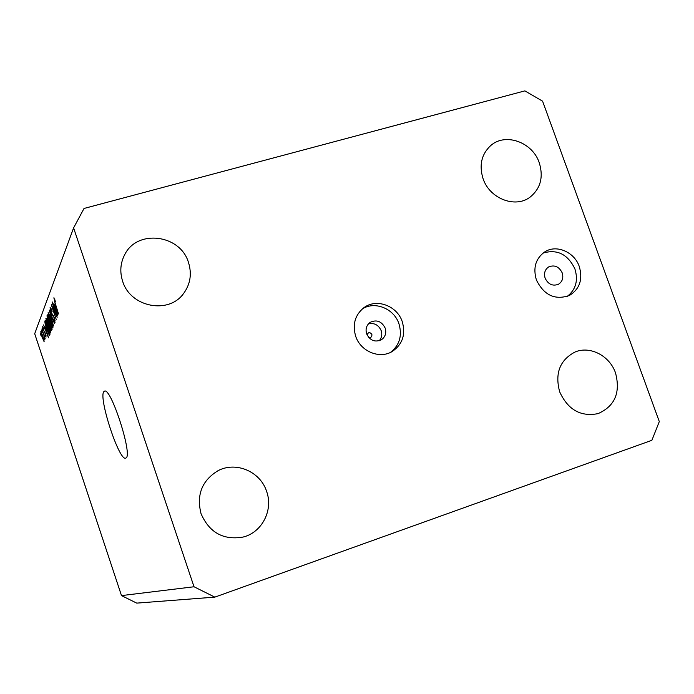 <?xml version="1.0" encoding="UTF-8"?>
<svg xmlns="http://www.w3.org/2000/svg" width="694" height="694" viewBox="0 0 694 694"><rect width="100%" height="100%" fill="white"/><g stroke="black" fill="none" stroke-linecap="round" stroke-linejoin="round"><path stroke-width="1.04" d="M368.375 323.925C374.231 322.623 378.499 324.861 381.171 330.639C382.368 334.499 381.726 337.865 379.236 340.754M368.583 337.284C371.004 337.857 372.097 336.876 371.863 334.352C369.737 331.845 368.167 332.088 367.152 335.063M366.649 333.866C370.032 340.563 374.951 342.541 381.388 339.782C385.309 336.954 386.575 333.051 385.17 328.089C381.657 321.253 376.651 319.344 370.136 322.363C366.441 325.226 365.278 329.06 366.649 333.866M355.675 336.226C360.533 351.424 379.609 359.336 392.205 351.502C402.52 344.441 405.869 334.499 402.268 321.704C397.168 305.733 376.443 298.073 363.908 307.685C355.024 314.911 352.283 324.428 355.675 336.226M390.531 352.379C399.588 345.144 402.399 335.618 398.955 323.786C394.088 308.683 375.029 300.814 362.424 308.847M545.137 278.199C548.199 284.349 552.632 286.388 558.418 284.288C562.392 281.721 563.658 277.912 562.201 272.872C559.069 266.626 554.575 264.631 548.737 266.895C544.911 269.489 543.714 273.254 545.137 278.199M536.375 279.908C543.949 295.245 554.966 300.424 569.418 295.471C579.698 289.068 582.986 279.43 579.29 266.539C574.45 252.069 556.649 244.297 545.042 251.705C535.716 258.281 532.827 267.676 536.375 279.908M567.18 296.433C575.829 289.693 578.406 280.515 574.91 268.908C567.796 254.204 557.169 248.929 543.038 253.076M126.065 457.936C132.849 454.943 110.832 386.862 104.482 391.156L103.892 391.598C98.114 397.159 119.273 461.727 125.718 458.135L126.065 457.936M559.685 391.876C567.935 409.772 580.722 417.016 598.054 413.624C614.875 406.181 620.696 392.613 615.517 372.912C609.653 355.666 589.874 345.465 574.849 352.11C559.789 360.16 554.732 373.415 559.685 391.876M201.052 513.699C209.319 532.576 223.303 540.366 243.004 537.078C262.028 532.558 273.488 510.099 266.626 491.43C260.38 471.512 235.787 461.007 217.829 470.818C201.902 480.647 196.307 494.943 201.052 513.699M122.63 281.209C130.255 307.199 168.599 314.72 183.546 293.562C190.382 284.219 192.03 273.852 188.482 262.479C180.327 234.407 137.074 228.89 124.634 254.811C120.357 263.156 119.689 271.953 122.63 281.209M483.076 178.688C489.574 198.545 515.095 208.53 529.921 197.252C540.557 188.664 543.662 177.143 539.247 162.708C532.489 142.088 505.249 132.381 490.641 145.636C481.463 154.268 478.938 165.285 483.076 178.688M651.883 440.3L214.828 597.135L136.735 603.121L121.493 595.599L34.7 333.727L73.599 227.892L84.035 208.46L524.881 90.879L542.578 101.168L659.3 421.588L651.883 440.3M55.971 314.651L52.171 302.428L57.134 317.34L52.432 307.338L56.223 319.509L51.287 304.701L56.214 314.582M51.096 312.768L50.107 307.416L52.206 311.216L50.757 309.047L51.226 312.369L54.201 317.41L55.008 322.563L53.256 319.058L54.566 320.706L54.045 317.722L53.507 316.343L52.466 315.735L51.339 312.699M53.49 325.963L49.231 310.036L54.488 323.612L49.734 311.892L53.49 325.963M47.999 312.873L49.135 314.148L50.922 318.772C52.362 323.04 53.03 326.007 52.918 327.672L52.805 327.794C52.093 327.325 51.13 325.243 49.925 321.548L48.346 316.056L48.302 312.786M45.882 318.364L46.992 319.63L48.736 324.176C50.159 328.375 50.818 331.281 50.705 332.903L50.601 333.016C49.907 332.547 48.97 330.5 47.782 326.857L46.229 321.469L46.168 318.277M45.518 327.377L48.485 337.831L43.479 324.913L45.093 328.453L45.717 327.316M40.868 335.254L40.347 333.025L40.868 335.254M214.828 597.135L194.016 586.76L121.493 595.599M194.016 586.76L73.599 227.892M42.169 337.622L40.833 331.524L42.785 335.896L44.156 341.812L42.369 337.562M41.97 332.435L41.44 330.179L41.97 332.435M43.505 334.43L41.909 328.965L45.214 338.915L44.563 337.631L44.711 339.505L43.705 334.369M42.794 330.335L42.265 328.062L42.794 330.335M43.453 330.63L42.672 326.657L44.043 329.121L43.141 328.115L43.496 330.075L45.457 333.476L46.038 337.128L44.893 334.864L45.648 335.601L45.396 333.988L43.679 330.57M46.802 329.459C45.405 325.382 44.78 322.623 44.919 321.183L45.284 320.238L49.968 334.326L49.317 335.41L47.019 329.398M47.99 321.01L46.984 315.839L47.383 314.816L52.145 329.156L51.599 330.301L48.216 320.949M54.592 304.51L57.767 315.831L52.328 302.003L54.089 305.768L54.817 304.449M53.776 297.899L55.659 301.821L54.392 299.635L54.592 301.205L58.539 314L55.13 303.764L54.002 297.83M43.687 340.398L41.267 332.973L42.256 337.223L44.034 340.294M45.969 328.201L45.093 328.453M47.253 333.45L46.021 329.112L45.674 329.971L48.068 336.234L47.444 333.398M45.535 321.001L44.919 321.183M49.283 332.999L45.7 322.216L45.847 325.607L46.94 329.156L48.788 333.693L49.5 332.938M49.647 333.372L49.057 333.536M50.159 331.246L48.597 324.488L46.507 319.917L49.048 329.633L50.081 331.333L50.636 331.107M49.873 323.907L49.335 324.063M51.451 327.811L50.029 323.534L50.237 326.848L51.07 328.574L51.677 327.742M49.474 321.86L47.799 316.837L48.12 320.663L49.092 322.649L49.699 321.79M52.354 325.989L50.775 319.093L48.641 314.451L51.217 324.367L52.276 326.076L52.848 325.842M55.06 320.567L54.566 320.706M53.455 315.458L52.466 315.735M55.104 305.473L54.089 305.768M56.448 311.094L55.13 306.392L54.722 307.39L57.324 314.096L56.665 311.025M45.249 332.886L44.754 333.033M47.652 315.64L46.984 315.839M51.824 328.175L51.226 328.349M49.864 322.294L49.222 322.476M53.577 315.727L52.961 315.9M45.596 335.662L46.03 335.54M48.91 333.736L49.69 333.51M50.081 331.333L50.645 331.168M46.507 319.917L47.053 319.761M51.07 328.574L51.877 328.34M49.092 322.649L49.907 322.415M52.276 326.076L52.857 325.911M48.641 314.451L49.205 314.295M50.757 309.047L51.339 308.882M54.47 320.81L55.069 320.637M54.392 299.635L54.835 299.504"/></g></svg>
